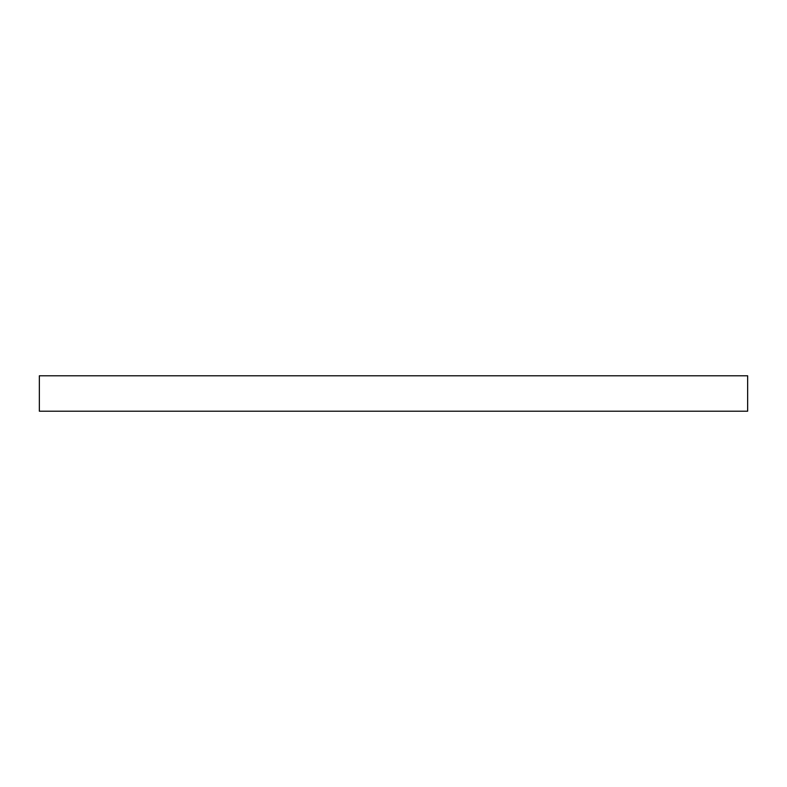 <?xml version="1.0" encoding="UTF-8"?>
<svg xmlns="http://www.w3.org/2000/svg" width="787" height="787" viewBox="0 0 787 787"><rect width="100%" height="100%" fill="white"/><g stroke="black" fill="none" stroke-linecap="round" stroke-linejoin="round"><path stroke-width="1.18" d="M747.65 375.793L747.65 411.207L39.35 411.207L39.35 375.793L747.65 375.793"/></g></svg>
